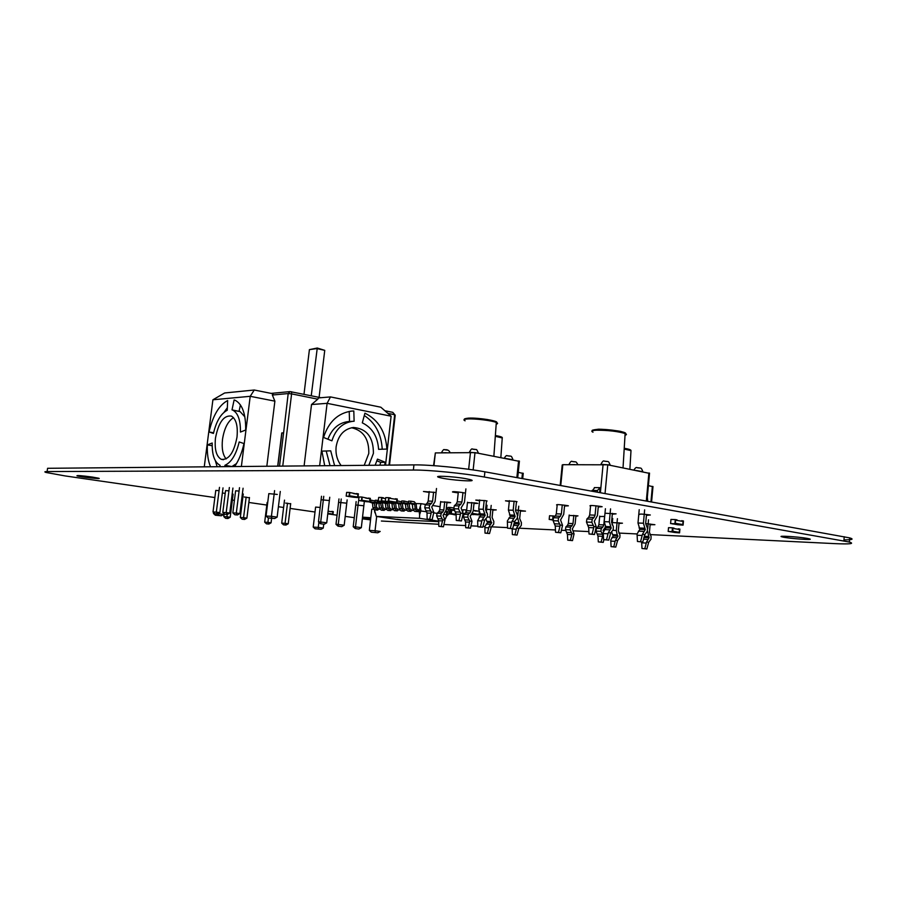<?xml version="1.0" encoding="UTF-8"?>
<svg xmlns="http://www.w3.org/2000/svg" width="897" height="897" viewBox="0 0 897 897"><rect width="100%" height="100%" fill="white"/><g stroke="black" fill="none" stroke-linecap="round" stroke-linejoin="round"><path stroke-width="1.35" d="M649.933 534.578L834.625 543.616C850.031 544.288 854.942 543.761 849.358 542.046L484.346 477.025C463.76 473.291 428.889 469.871 413.371 470.039L47.115 471.564C44.558 471.587 44.177 471.878 45.949 472.45L65.055 475.915L214.865 497.555M232.379 500.078L234.409 500.369M241.428 501.389L242.325 501.513M248.861 502.466L266.813 505.056M278.406 506.727L283.609 507.478M290.112 508.42L315.015 512.019M331.419 514.385L337.07 515.203M345.21 516.38L354.27 517.681M362.332 518.825L370.551 519.856M381.382 521.022L438.779 524.263M443.97 524.521L465.655 525.575M471.015 525.844L477.821 526.169M482.945 526.427L484.896 526.517M491.399 526.831L507.545 527.627M518.971 528.187L555.445 529.97M561.432 530.262L565.917 530.475M573.25 530.833L588.892 531.596M595.103 531.899L596.427 531.966M610.835 532.672L611.765 532.717M618.818 533.065L637.072 533.95M843.976 539.859C852.318 539.871 854.213 539.209 849.661 537.886L484.896 471.822C464.321 468.021 429.472 464.635 413.943 464.881L47.575 468.301L47.115 471.564M92.313 477.058L98.715 478.224C103.043 479.469 80.259 476.969 76.94 475.836C76.57 475.242 81.694 475.645 92.313 477.058M222.366 492.98L225.214 493.406M244.309 496.994L249.444 497.801M215.762 490.401L219.07 490.659M229.363 487.52L226.19 512.579L222.804 512.422L225.573 490.603L228.948 490.861M239.499 487.688L236.303 513.062L232.828 512.893L235.608 490.805L239.073 491.074M268.797 493.63L277.285 494.438M267.104 502.668L267.721 502.499M285.672 503.082L290.662 503.845M370.696 518.645L362.5 517.401M362.534 517.143L370.797 517.76M315.643 507.097L320.184 507.433M339.189 502.443L346.141 503.116M321.72 499.808L328.728 500.492M371.93 509.16L373.567 509.204M487.43 509.339L496.243 509.9L492.868 510.146M356.356 505.045L363.24 505.706M479.615 500.739L475.814 500.089L485.333 500.638L487.093 500.986L486.454 501.311M429.136 492.386L423.474 491.489L435.011 492.431M440.618 501.894L448.848 502.298L450.664 502.656L446.908 502.724M467.46 502.623L476.027 503.038L477.776 503.385L473.997 503.486M458.232 492.913L452.537 492.016C452.032 491.41 455.34 491.59 462.471 492.543L464.354 492.935M465.543 478.628L470.106 479.592C480.523 482.339 448.433 480.142 439.575 477.529C431.042 475.354 452.267 476.217 465.543 478.628M509.294 501.479L505.482 500.829L515.36 501.378L517.053 501.726L516.425 502.073M590.562 505.998L589.991 505.863C589.677 505.246 593.242 505.437 600.687 506.424L602.134 506.727L598.254 506.973M515.607 509.978L525.485 511.133L520.439 511.088M569.147 515.439L577.971 515.876L575.863 516.28M613.066 522.603L622.451 523.198L619.008 523.444M644.64 509.855L643.418 523.231L645.302 529.589L642.487 534.276L644.808 534.657L647.331 531.271L647.499 528.266L645.649 523.601L654.9 524.711L650.112 524.723M605.879 513.275L616.082 513.858L612.292 514.194M557.16 505.089L556.589 504.944C556.286 504.372 559.706 504.551 566.848 505.504L568.384 505.818L564.538 506.02M599.678 516.537L604.679 516.448M639.684 514.407C639.539 513.835 643.082 514.026 650.314 514.99L646.412 515.349M807.121 538.379L809.217 538.817C816.091 540.543 787.6 538.48 782.072 536.877C775.961 535.408 797.982 536.709 807.121 538.379M395.061 502.051L396.575 502.219L396.889 499.438L396.575 502.219L388.681 500.986L388.995 498.205L390.554 497.981L388.67 497.678L385.71 497.611L385.284 501.311L388.255 501.389L388.67 497.678M392.46 498.743L396.889 499.438L388.995 498.205L388.681 500.986L389.601 501.67L385.284 501.311M388.255 501.389L389.388 501.569M392.796 502.477L396.889 502.735L397.315 499.046L395.442 498.743M395.824 502.096L396.889 502.735M392.763 502.455L395.768 502.555M389.646 501.21L395.072 501.984L393.536 502.432M391.395 502.051L392.213 502.129M388.737 501.737L389.926 501.838M392.202 502.365L387.179 501.535M395.016 502.443L387.168 501.602M389.69 501.939L391.372 501.995M390.06 501.984L390.98 502.062L390.06 501.984M391.271 502.152L392.236 502.242L391.271 502.152M392.55 502.32L393.402 502.41M444.934 520.148L443.421 526.786L441.167 526.461L442.501 520.91L438.7 520.742L436.671 515.943L437.074 513.275L441.156 513.432L440.752 516.111L442.591 519.789L444.934 520.148L443.062 515.237L446.089 510.27L446.986 502.028M441.156 513.432L442.86 511.929L438.779 511.783L439.754 509.776L440.662 501.479M444.721 501.771L443.836 509.922L442.86 511.929M442.501 520.91L442.591 519.789M438.7 520.742L438.824 526.337L443.421 526.786M437.074 513.275L438.779 511.783M441.167 526.461L438.824 526.337M518.275 472.327L523.231 473.459M465.554 521.964L465.711 527.705L468.167 527.828L469.557 522.144L465.554 521.964L463.48 517.031L463.895 514.295L468.189 514.463L467.786 517.21L469.647 520.989L472.024 521.359L470.118 516.313L473.179 511.223L474.076 502.757M468.189 514.463L469.916 512.927L465.621 512.77L466.597 510.707L467.505 502.197M471.788 502.499L470.903 510.864L469.916 512.927M472.024 521.359L470.454 528.165L468.167 527.828M469.557 522.144L469.647 520.989M463.895 514.295L465.621 512.77M470.454 528.165L465.711 527.705M514.172 522.536L514.934 523.713L513.465 525.395M512.165 528.669L512.378 534.601L517.042 535.061L518.825 528.456L521.28 525.44L521.449 522.738L519.677 518.544L520.507 510.359M517.042 535.061L512.378 534.601M517.558 517.816L519.318 523.915L516.582 528.12L518.825 528.456M514.878 534.735L516.582 528.12M518.746 506.2L517.76 515.831M514.934 523.713L519.318 523.915M487.026 505.28L486.297 512.288M491.197 505.403L489.964 517.109L490.951 521.471L486.791 521.28L485.826 518.645M486.791 521.28L487.587 522.491L484.873 526.573L485.008 533.098L489.527 533.536L491.264 527.111L493.686 524.162L493.855 521.527L492.105 517.434L492.935 509.462M489.527 533.536L487.385 533.222L488.697 527.828L489.033 526.774L491.264 527.111M490.951 521.471L491.747 522.671L489.033 526.774M491.747 522.671L487.587 522.491M487.385 533.222L485.008 533.098M433.565 465.644L435.348 452.918L474.995 452.615L519.397 461.361M509.384 500.661L508.408 510.09L510.382 516.313L507.388 520.888L507.567 528.198L512.658 528.692L514.62 521.471L517.3 518.174L517.479 515.226L515.54 510.628L516.47 501.58M512.658 528.692L507.567 528.198M514.104 501.188L513.174 510.247L515.147 516.504L512.153 521.09L514.62 521.471M510.292 528.333L512.153 521.09M510.382 516.313L515.147 516.504M479.693 499.954L478.729 509.115L480.669 515.181L477.653 520.776L477.832 526.73L480.175 527.077L482.754 527.201L484.649 520.182L487.318 516.975L487.497 514.104L485.58 509.642L486.499 500.851M482.754 527.201L480.411 526.853L481.846 520.955L482.216 519.812L484.649 520.182M484.167 500.459L483.236 509.272L485.187 515.349L482.216 519.812M485.187 515.349L480.669 515.181M480.411 526.853L477.832 526.73M433.8 512.378L432.141 519.643L429.663 519.262L431.121 513.196L427.017 513.039L424.774 507.792L425.223 504.876L429.641 505.011L429.192 507.937L431.222 511.974L433.8 512.378L431.737 506.996L435.067 501.58L436.503 488.484M429.641 505.011L431.524 503.374L427.107 503.251L428.183 501.075L429.226 491.522M433.587 492.128L432.601 501.188L431.524 503.374M431.121 513.196L431.222 511.974M427.017 513.039L427.14 519.15L432.141 519.643M425.223 504.876L427.107 503.251M429.663 519.262L427.14 519.15M456.113 514.16L456.27 520.451L458.939 520.563L460.453 514.329L456.113 514.16L453.837 508.756L454.286 505.762L458.95 505.897L458.502 508.913L460.565 513.073L463.166 513.476L461.08 507.937L464.455 502.376L465.891 488.899M458.95 505.897L460.856 504.226L456.181 504.092L457.268 501.838L458.333 491.993M462.942 492.632L461.944 501.961L460.856 504.226M463.166 513.476L461.45 520.944L458.939 520.563M460.453 514.329L460.565 513.073M454.286 505.762L456.181 504.092M461.45 520.944L456.27 520.451M560.177 485.412L562.206 464.982L562.811 464.702L607.762 464.814L649.518 473.369M599.633 492.543L600.104 487.676L597.424 490.513L597.279 492.117M562.542 525.395L560.804 532.784L558.45 532.426L559.975 526.247L555.265 526.034L553.101 520.697L553.516 517.726L558.584 517.917L558.169 520.899L560.098 525.003L562.542 525.395L560.569 519.924L563.708 514.385L564.617 505.179M558.584 517.917L560.356 516.246L555.288 516.055L556.297 513.824L557.216 504.585M562.262 504.91L561.365 514.003L560.356 516.246M559.975 526.247L560.098 525.003M555.265 526.034L555.557 532.28L560.804 532.784M553.516 517.726L555.288 516.055M558.45 532.426L555.557 532.28M588.679 527.559L589.015 533.984L592.087 534.141L593.668 527.784L588.679 527.559L586.47 522.054L586.885 518.993L592.255 519.206L591.841 522.278L593.792 526.505L596.258 526.898L594.274 521.269L597.436 515.562L598.344 506.076M592.255 519.206L594.049 517.479L588.679 517.277L589.699 514.979L590.607 505.482M595.967 505.807L595.07 515.17L594.049 517.479M596.258 526.898L594.464 534.511L592.087 534.141M593.668 527.784L593.792 526.505M591.986 491.164L594.722 487.62M586.885 518.993L588.679 517.277M594.464 534.511L589.015 533.984M639.213 509.687L637.991 523.007L639.864 529.342L637.061 534.018L637.453 541.485L642.79 542.001L644.808 534.657M642.79 542.001L637.453 541.485M640.559 541.653L642.487 534.276M647.701 501.221L647.331 497.196M645.649 523.601L646.49 514.474M639.864 529.342L645.302 529.589M605.419 508.711L604.186 521.662L606.047 527.817L603.255 532.358L603.58 539.624L608.738 540.117L610.7 532.975L613.2 529.69L613.369 526.763L611.541 522.233L612.382 513.353M608.738 540.117L606.518 539.781L608.009 533.782L608.39 532.616L610.7 532.975M610.554 508.857L609.321 521.863L611.182 528.053L608.39 532.616M611.182 528.053L606.047 527.817M606.518 539.781L603.58 539.624M574.069 533.917L572.488 540.622L570.38 540.297L571.759 534.702L567.442 534.477L565.48 529.645L565.861 526.943L570.503 527.156L570.133 529.869L571.871 533.58L574.069 533.917L572.297 528.961L575.123 523.926L575.93 515.584M570.503 527.156L572.095 525.631L567.453 525.418L568.362 523.388L569.18 515.035M573.811 515.349L573.015 523.59L572.095 525.631M571.759 534.702L571.871 533.58M567.442 534.477L567.723 540.151L572.488 540.622M565.861 526.943L567.453 525.418M570.38 540.297L567.723 540.151M648.396 485.625L652.971 486.712M597.985 536.081L598.31 541.9L601.102 542.057L602.537 536.316L597.985 536.081L596 531.114L596.37 528.344L601.27 528.568L600.889 531.349L603.333 535.262M601.27 528.568L602.874 526.999L597.985 526.774L598.893 524.689L599.712 516.111M604.6 516.437L603.793 524.902L602.874 526.999M603.558 531.383L603.076 530.419L605.553 527.01M603.916 539.669L603.233 542.382L601.102 542.057M602.537 536.316L602.649 535.161M596.37 528.344L597.985 526.774M603.233 542.382L598.31 541.9M644.001 537.18L643.822 537.886M641.613 541.934L641.994 548.493L646.838 548.975L648.677 542.315L650.953 539.232L651.099 536.507L649.428 532.28L650.179 524.005M646.838 548.975L641.994 548.493M647.488 531.046L649.114 537.707L646.569 541.979L648.677 542.315M644.808 548.672L646.569 541.979M648.52 519.812L647.701 528.714M644.169 537.46L649.114 537.707M612.729 518.488L612.135 524.779M617.416 518.668L616.306 530.497L617.248 534.892L612.55 534.657L611.608 531.641M612.55 534.657L613.301 535.868L610.767 540.016L611.081 546.621L615.779 547.092L617.562 540.588L619.827 537.595L619.973 534.937L618.313 530.822L619.076 522.749M615.779 547.092L613.761 546.789L615.129 541.34L615.465 540.274L617.562 540.588M617.248 534.892L617.999 536.114L615.465 540.274M617.999 536.114L613.301 535.868M613.761 546.789L611.081 546.621M400.881 519.767L397.023 519.296L400.881 519.767M413.326 510.494L410.826 510.404L411.196 509.541L409.761 508.633L409.099 503.105M417.744 510.662L418.114 509.788L416.679 508.879L416.197 504.114L414.302 501.748L410.949 501.221L410.748 503.049L414.728 504.372L415.21 509.126L417.105 511.492L418.955 510.696L426.804 511.806M425.75 504.428L421.108 503.699L418.955 510.696L419.628 514.643L420.872 510.898L420.469 507.097M421.108 503.699L416.096 503.553M410.994 503.396L409.178 503.34M404.121 503.195L402.372 503.15M397.349 503.004L395.644 502.948M390.666 502.802L389.018 502.757M384.084 502.612L382.481 502.567M377.872 502.466L376.325 504.843M379.868 509.283L377.637 509.204L377.996 508.364L376.594 507.489L375.955 502.174M386.383 509.518L384.095 509.429L384.454 508.588L383.053 507.713L382.402 502.354M392.976 509.754L390.644 509.675L391.002 508.823L389.59 507.937L388.95 502.533M399.67 510.001L397.281 509.911L397.64 509.059L396.227 508.162L395.577 502.724M406.453 510.247L404.009 510.158L404.368 509.294L402.944 508.397L402.293 502.914M410.826 510.404L410.994 511.357L410.187 511.234L408.303 508.891L407.193 503.374L403.852 502.858L404.065 501.031L408.449 502.096M404.065 501.031L401.699 500.975L401.486 502.791L405.455 504.092L405.926 508.801L407.821 511.144L410.994 511.357M404.009 510.158L404.166 511.099L403.37 510.976L401.486 508.655L400.387 503.172L397.057 502.656L397.259 500.851L401.598 501.86M395.375 502.69L398.683 503.879L399.154 508.565L401.037 510.886L404.166 511.099M397.281 509.911L397.438 510.853L396.653 510.729L394.77 508.42L393.671 502.982L390.397 502.107M388.614 502.488L391.989 503.688L392.46 508.341L394.344 510.64L397.438 510.853M390.644 509.675L390.8 510.606L390.016 510.483L388.143 508.184L387.044 502.78L383.781 501.95M381.539 501.602L381.472 502.208L385.396 503.486L385.867 508.106L387.739 510.393L390.8 510.606M384.095 509.429L384.252 510.359L383.468 510.236L381.606 507.96L380.519 502.589L377.222 502.085L377.424 500.313L378.343 500.459M377.424 500.313L375.181 500.246L374.98 502.017L378.893 503.284L379.353 507.881L381.225 510.158L384.252 510.359M377.637 509.204L377.794 510.113L377.009 510.001L375.148 507.736L374.06 502.398L370.786 501.894L370.988 500.134L375.092 500.997M369.216 501.928L372.468 503.094L372.939 507.657L374.789 509.911L377.794 510.113M438.711 521.179L419.493 518.309L376.303 516.414L374.441 509.832M419.493 518.309L419.628 514.643M410.949 501.221L408.55 501.154L408.348 502.982L412.328 504.293L412.799 509.048L414.694 511.402L417.912 511.615M444.89 519.621L447.289 514.968L443.97 514.441M436.974 513.364L433.744 512.871M446.089 510.326L446.818 514.878L445.585 518.567M440.091 506.682L433.296 505.605M376.303 516.414L399.748 519.856L438.723 521.662M369.968 501.872L370.786 501.894M370.169 500.111L370.988 500.134M374.98 502.017L377.222 502.085M381.472 502.208L383.737 502.275M401.486 502.791L403.852 502.858M408.348 502.982L410.748 503.049M447.098 507.803L446.37 507.691M454.005 509.07L453.927 509.821L450.619 509.305L449.969 509.877L448.522 514.25L446.829 515.932M447.009 513.914L448.646 509.193L450.608 507.5L453.568 507.937M448.646 509.193L446.213 509.115L448.164 507.422L450.496 507.511M453.927 509.821L450.159 509.53M349.056 496.198L349.494 492.453L346.623 492.397L346.186 496.131L350.222 496.377L349.494 495.783L349.83 492.98L349.494 495.783L357.634 497.05L357.959 494.258L353.575 493.563M349.494 492.453L357.959 494.258L357.634 497.05L356.075 496.882M353.923 497.274L357.959 497.577L358.396 493.843L356.468 493.541M348.126 496.355L357.959 497.577M350.996 496.501L350.267 495.974M346.186 496.131L350.222 496.377M349.55 496.523L350.189 496.534M349.819 496.646L351.355 496.669L349.819 496.613M351.355 496.691L352.084 496.837M350.906 496.736L354.461 497.207M348.126 496.422L353.362 497.207M356.031 497.274L351.052 496.03M354.427 497.23L353.115 497.162L354.438 497.14M354.248 497.274L353.283 497.185L354.259 497.218M353.485 497.117L351.803 496.972L353.496 497.028M353.104 497.073L352.185 496.994L353.104 497.073M352.263 496.815L350.727 496.792M351.871 496.904L350.895 496.815L351.882 496.848M350.29 496.59L351.344 496.759M466.216 511.985L466.631 510.427L466.216 511.985M465.801 512.579L466.092 509.888L463.02 509.788L462.83 511.503M466.092 509.888L466.675 509.978M463.166 513.353L464.881 513.42M464.691 513.589L463.166 513.42M471.878 514.62L473.683 514.396M472.663 514.172L473.661 514.687M471.968 514.486L472.618 514.53M387.986 501.838L381.617 500.784L381.931 498.014L385.598 498.586M385.755 502.219L389.859 502.017M380.149 501.322L389.803 502.522M382.313 501.356L381.617 500.784L381.931 498.014L383.49 497.79L381.606 497.499L378.691 497.431L378.265 501.098L382.537 501.457L378.265 501.098M381.191 501.188L381.606 497.499M380.149 501.389L383.064 501.479L382.357 500.963M381.584 501.546L382.234 501.513M382.234 501.569L384.073 501.804M384.959 501.916L386.372 502.152M386.551 502.129L387.986 501.771L383.12 501.008M383.064 501.479L387.941 502.23M384.286 501.916L384.959 501.972M386.54 502.219L385.194 502.107M385.048 502.028L384.14 501.95L385.026 502.085M384.039 501.827L382.716 501.759L384.051 501.737M383.849 501.872L382.884 501.771L383.849 501.815M382.425 501.67L381.685 501.58L382.436 501.636M477.619 514.25L478.998 514.407L479.189 512.669L478.998 514.407L472.596 513.398M473.28 510.326L477.955 511.066L474.838 511.021M478.785 511.189L477.955 511.066M475.163 514.586L479.301 514.9L479.469 513.297M475.096 514.407L479.301 514.9M472.36 513.88L473.851 514.216M472.349 513.903L477.574 514.631L472.573 513.465M472.192 514.16L474.715 514.519M476.15 514.575L477.574 514.631M474.031 514.194L475.096 514.474M475.724 514.609L474.793 514.519L475.735 514.564M474.726 514.441L473.829 514.351L474.726 514.441M472.259 514.093L473.235 514.071M473.224 514.16L472.282 514.026M554.716 516.594L553.326 516.358L553.146 518.208L553.326 516.358L554.75 516.123L549.547 515.719L549.177 519.43L552.653 519.565L553.023 515.842M552.586 519.89L549.177 519.43M552.832 519.789L550.915 519.632M552.866 520.025L550.904 519.711M361.435 500.638L361.85 497.028L359.047 496.96L358.632 500.56L362.545 500.818L361.861 500.246L362.175 497.543L361.861 500.246L369.642 501.445L369.945 498.754L365.696 498.093M361.85 497.028L369.945 498.754L369.642 501.445L368.151 501.277M366.043 501.658L369.956 501.95L370.371 498.362L368.521 498.07M360.493 500.784L369.956 501.95M360.482 500.851L363.296 500.93L362.59 500.425M358.632 500.56L362.545 500.818M361.872 500.997L362.5 500.963M362.489 501.019L364.552 501.288M365.191 501.356L366.593 501.602M366.772 501.569L368.162 501.221L363.341 500.481M363.296 500.93L368.106 501.67M364.541 501.356L365.18 501.412M366.761 501.658L365.483 501.591M365.281 501.479L364.395 501.389L365.281 501.535M364.104 501.311L363.162 501.221L364.115 501.266M677.986 532.201L679.287 532.336L679.534 529.51L679.287 532.336L672.458 531.215L672.705 528.367L674.051 528.109L672.425 527.84L668.523 527.671L668.187 531.461L672.088 531.641L672.425 527.84M674.398 528.647L679.534 529.51L672.705 528.367L673.064 531.798L672.358 531.764L673.008 531.876L668.187 531.461M672.088 531.641L673.064 531.798M674.69 532.482L679.567 532.863L679.904 529.084L678.278 528.815M678.637 532.235L679.567 532.863M673.098 531.405L678.592 532.706M674.376 532.201L676.114 532.493M671.584 531.932L673.075 532.044M674.409 532.437L669.824 531.652M677.941 532.594L669.812 531.719M673.187 532.056L674.376 532.168M672.01 531.955L673.008 532.056L672.01 531.955M672.885 532.134L673.894 532.224L672.885 532.134M674.006 532.291L675.004 532.381L674.006 532.291M674.185 532.403L676.125 532.448M676.114 532.549L675.06 532.538M681.35 524.409L682.774 524.554L683.054 521.449L682.774 524.554L675.295 523.287L675.576 520.159L677.044 519.89L675.262 519.576L670.967 519.43L670.597 523.579L674.892 523.747L675.262 519.576M677.784 520.54L683.054 521.449L675.576 520.159L675.295 523.287L675.968 523.926L675.183 523.893L675.889 524.016L670.597 523.579M674.892 523.747L675.968 523.926M677.728 524.723L683.088 525.137L683.458 520.989L681.675 520.686M682.068 524.431L683.088 525.137M676.002 523.5L682.023 524.958M677.728 524.779L678.3 524.745M678.323 524.577L679.298 524.734M677.392 524.397L678.166 524.543M674.331 524.095L675.968 524.173M677.493 524.678L672.391 523.781M681.316 524.835L672.38 523.882M676.103 524.128L677.392 524.453M674.791 524.117L675.889 524.218L674.791 524.117M675.755 524.319L676.854 524.42L675.755 524.319M676.517 524.521L678.278 524.61L676.517 524.521M676.988 524.498L678.076 524.599L676.988 524.498M679.298 524.779L677.179 524.622L679.309 524.678M329.648 511.436L332.955 511.918L332.697 514.059L330.444 514.194L331.509 513.88L327.842 513.353L332.697 514.059L332.955 511.918L328.1 511.212M330.242 514.239L332.955 514.452L333.292 511.615L331.812 511.391M332.103 513.97L332.955 514.452M327.786 513.824L330.388 514.228M331.475 514.239L327.797 513.712M327.775 513.891L328.638 513.97L327.775 513.891M328.605 514.003L329.356 514.082L328.571 514.037M329.614 514.138L330.309 514.228L329.614 514.071M455.867 512.804L455.698 514.452L451.247 513.891M456.125 514.519L452.94 514.396L456.125 514.844L455.34 514.43L455.631 512.12M450.283 513.992L455.384 514.699M448.747 513.925L451.202 513.757L451.595 509.743M454.824 510.595L451.696 510.101L451.314 513.6L455.71 514.273M451.617 509.9L450.653 509.754L450.238 513.611L451.281 513.779L451.606 510.079M450.911 514.015L448.668 513.813M268.45 517.984L267.911 522.357L264.693 522.177L267.127 502.455M268.248 523.949L266.521 523.848L268.887 524.039L267.911 522.357L271.073 522.794L271.612 518.365M264.693 522.177L266.521 523.848M268.887 524.039L271.073 522.794M287.5 503.183L285.055 523.332L281.703 523.142L284.506 500.111M285.369 524.947L283.564 524.846L286.008 525.037L285.055 523.332L288.24 523.77L290.695 503.565M281.703 523.142L283.564 524.846M286.008 525.037L288.24 523.77M227.21 514.452L226.919 516.795L223.79 516.627L224.16 513.678M227.322 518.421L225.629 518.331L227.973 518.511L226.919 516.795L230.204 517.233L233.119 494.157M223.79 516.627L225.629 518.331M227.973 518.511L230.204 517.233M246.148 497.106L243.569 517.659L240.318 517.491L243.266 494M243.962 519.329L242.201 519.228L244.623 519.419L243.569 517.659L246.899 518.118L249.478 497.51M240.318 517.491L242.201 519.228M244.623 519.419L246.899 518.118M236.73 514.867L234.857 514.766L237.447 514.956L236.73 514.867L236.303 513.062L239.891 513.566L243.076 488.226M232.828 512.893L234.857 514.766M237.447 514.956L239.891 513.566M226.627 514.362L224.799 514.273L227.345 514.463L226.19 512.579L229.755 513.073L232.928 488.058M222.804 512.422L224.799 514.273M227.345 514.463L229.755 513.073M219.485 487.363L216.323 512.12L213.015 511.963L215.762 490.513M216.771 513.88L214.988 513.79L217.478 513.97L216.323 512.12L219.866 512.602L223.017 487.89M213.015 511.963L214.988 513.79M217.478 513.97L219.866 512.602M320.554 523.758L324.243 524.24L320.554 523.758L318.457 521.863L321.507 496.265M318.457 521.863L320.7 521.987L323.75 496.321M321.003 523.792L320.7 521.987L326.721 522.828L329.748 497.241M326.721 522.828L324.243 524.24M341.241 499.001L338.259 524.442L335.994 524.319L338.976 498.945M338.528 526.225L341.712 526.662L338.528 526.225L338.259 524.442L344.179 525.261L347.139 499.909M335.994 524.319L338.079 526.191M341.712 526.662L344.179 525.261M358.43 501.636L355.504 526.842L353.227 526.718L356.143 501.569M355.75 528.613L358.878 529.051L355.75 528.613L355.504 526.842L361.323 527.66L364.216 502.522M353.227 526.718L355.29 528.58M358.878 529.051L361.323 527.66M368.824 465.308L373.41 453.389C373.477 437.332 366.817 428.688 353.429 427.465C343.932 428.945 338.169 435.359 336.14 446.695C335.433 453.882 337.104 460.172 341.14 465.565M364.204 465.352L368.779 453.49C369.138 439.093 363.397 430.504 351.546 427.723M215.471 438.106C214.394 449.352 216.323 456.427 221.267 459.331C228.713 460.172 233.96 452.783 236.999 437.131C238.03 426.075 236.18 419.067 231.448 416.096C223.858 415.031 218.532 422.364 215.471 438.106M233.5 417.654C227.905 421.175 224.25 428.396 222.512 439.328C221.548 448.298 222.748 454.824 226.134 458.916M283.374 432.859L281.77 432.937L283.598 432.881L288.195 393.57L272.352 395.028L274.886 401.161L266.824 466.261M274.583 490.603L271.421 516.313L266.05 516.044L268.797 493.821M281.77 432.937L277.689 466.16M315.071 528.782L321.025 529.331L315.071 528.782L313.21 527.088L315.598 507.097M313.21 527.088L318.267 527.391L318.883 522.245M388.962 465.117L394.68 414.739L395.207 415.199L389.5 465.117M318.536 528.995L318.267 527.391L323.256 528.075L323.716 524.196M371.347 532.201L377.828 532.784L371.347 532.201L369.34 530.396L371.773 509.171M369.34 530.396L375.047 530.732L376.684 516.47M375.26 532.437L375.047 530.732L380.193 531.45L377.828 532.784M317.796 399.176L318.491 397.92L330.488 396.911L380.833 407.216L391.114 416.197L327.102 403.325L311.517 404.536L317.796 399.176L291.603 393.884L282.746 466.104M384.835 410.725L392.785 412.34L394.68 414.739L387.852 413.36M311.517 404.536L304.105 465.913M271.129 393.391L290.067 391.608L320.913 397.719M392.785 412.34L395.207 415.199M330.488 396.911L327.102 403.325L319.646 465.767M384.51 465.162L385.374 462.303L377.469 459.118L375.137 465.251M354.113 421.254L353.81 410.961L351.77 411.061C338.023 412.979 328.616 421.769 323.537 437.456L331.901 440.819C335.646 429.181 342.632 422.678 352.857 421.31L354.113 421.254M334.592 465.621L330.713 450.843L321.911 451.124L324.703 465.722M364.922 413.181L362.31 422.846C372.266 427.723 377.693 436.547 378.59 449.33L386.887 449.072C385.688 431.805 378.366 419.841 364.922 413.181M391.114 416.197L385.531 465.151M213.576 512.479L213.441 513.465L214.708 513.521M271.802 518.13L268.125 517.939L274.661 518.522L271.802 518.13L271.421 516.313L277.139 517.109L280.279 491.466M218.599 515.405L215.358 515.237L221.357 515.775L218.599 515.405L218.173 513.689L223.678 514.452L223.813 513.364M277.835 466.148L281.916 432.959M279.516 466.137L283.598 432.881M227.647 400.544C219.103 405.085 212.892 415.569 209.035 431.973L213.441 433.43C216.323 421.265 220.92 413.539 227.244 410.254L227.647 400.544M240.441 432.062C240.598 420.491 238.12 413.225 232.996 410.254L232.009 409.873L234.117 399.95L235.653 400.544C242.538 404.603 245.879 414.425 245.677 430.022L240.441 432.062M274.886 401.161L250.218 396.306L241.371 466.496M212.914 399.782L224.665 392.976L254.277 390.016L250.218 396.306L212.914 399.782L204.258 466.844M234.61 466.552C238.826 460.419 241.943 452.75 243.973 443.555L239.185 441.963C236.135 454.588 231.381 462.359 224.945 465.296L224.889 466.642M212.163 445.719L207.364 444.901L212.208 443.017C211.961 454.958 214.562 462.381 220.034 465.285L219.911 466.698M207.364 444.901C207.005 453.613 208.07 460.901 210.537 466.776M244.859 416.836L240.071 411.588L232.009 409.873M239.084 411.207L240.43 404.906M224.945 465.296L232.076 466.586M232.076 466.44L236.539 463.536M215.392 460.789L217.108 466.72M213.587 432.769L209.035 431.973M227.345 407.709L224.059 412.272M379.857 465.207L380.72 462.359L385.374 462.303M380.72 462.359L376.953 460.845M327.921 439.216C331.946 428.654 338.73 422.779 348.283 421.568L349.202 421.523M350.783 411.162L353.81 410.961M349.527 421.5L349.236 411.398M330.051 465.666L326.194 450.989M378.59 449.307L386.887 449.072M382.223 449.184C381.337 434.148 375.361 422.924 364.294 415.513M324.748 350.357L316.944 348.585L309.409 349.628L317.269 348.025L324.748 350.357L319.097 397.349M317.269 348.025L311.248 395.756M309.409 349.628L303.993 394.276M254.277 390.016L273.114 393.783L272.352 395.028M266.05 516.044L268.125 517.939M274.661 518.522L277.139 517.109M213.441 513.465L215.358 515.237M221.357 515.775L223.678 514.452M323.256 528.075L321.025 529.331M291.48 391.731L291.603 393.884L288.195 393.57L290.067 391.608M843.898 540.902L844.212 536.72M484.346 477.025L484.896 471.822M413.371 470.039L413.943 464.881M442.277 518.915L438.196 518.735M443.836 509.922L439.754 509.776M436.671 515.943L440.752 516.111M495.312 436.301L502.242 437.949L502.152 439.216M500.851 457.537L502.242 437.949C502.41 437.209 500.111 436.391 495.368 435.505C500.627 436.469 502.903 437.276 502.174 437.927M522.458 473.089L521.897 478.505M469.333 520.092L465.027 519.901M463.48 517.031L467.786 517.21M470.903 510.864L466.597 510.707M517.894 525.552L513.51 525.339M516.235 529.196L512.165 528.995M518.511 522.682L514.183 522.491M488.697 527.828L484.829 527.627M490.334 524.263L486.174 524.072M489.964 517.109L487.295 516.997M435.348 452.918L433.946 465.666M470.488 452.189L468.66 469.277M513.589 518.275L508.823 518.085M511.772 522.267L507.343 522.076M514.273 515.147L509.496 514.968M513.174 510.247L508.408 510.09M518.578 460.912L516.863 477.596M474.995 452.615L473.156 469.916M441.481 452.794L446.28 452.693M473.022 449.15L475.758 449.487M444.979 449.812L447.648 450.148M507.68 455.799L510.315 456.113M469.389 452.211L478.28 453.198M505.661 458.457L512.849 459.757M465.095 420.816C462.953 419.83 463.816 419.213 467.662 418.966C474.984 418.484 492.083 420.581 496.31 422.465C498.048 423.205 498.003 423.754 496.187 424.124M468.582 418.137C478.09 417.475 500.571 421.209 496.288 422.711M481.846 520.955L477.653 520.776M483.64 517.076L479.133 516.896M484.313 514.026L479.805 513.858M483.236 509.272L478.729 509.115M430.874 511.021L426.456 510.853M432.601 501.188L428.183 501.075M424.774 507.792L429.192 507.937M460.206 512.075L455.53 511.907M453.837 508.756L458.502 508.913M461.944 501.961L457.268 501.838M562.811 464.702L560.76 485.524M603.098 464.377L600.396 492.677M559.762 524.027L554.694 523.803M561.365 514.003L556.297 513.824M553.101 520.697L558.169 520.899M636.365 470.488L642.723 471.721M637.453 467.729L639.953 467.999M604.735 461.181L607.359 461.484M572.611 461.54L575.19 461.832M601.035 464.388L610.117 464.881C608.088 460.251 608.94 462.033 604.298 461.148C603.58 460.352 602.504 461.305 601.08 464.007M569.046 464.657L575.089 464.601M593.007 432.197C590.63 431.109 591.874 430.448 596.718 430.212C608.121 430.224 617.585 431.322 625.131 433.509C626.913 434.249 626.88 434.81 625.018 435.202M597.581 429.36C608.02 428.822 629.223 432.242 625.108 433.767M648.89 472.966L646.322 500.975M607.762 464.814L605.038 493.518M593.455 525.496L588.084 525.261M586.47 522.054L591.841 522.278M595.07 515.17L589.699 514.979M592.054 490.435L597.424 490.513M643.833 531.405L638.406 531.159M642.106 535.487L637.049 535.229M644.461 528.21L639.034 527.974M643.418 523.231L637.991 523.007M608.009 533.782L603.244 533.547M609.725 529.824L604.589 529.578M610.352 526.707L605.217 526.483M609.321 521.863L604.186 521.662M571.568 532.695L566.926 532.459M573.015 523.59L568.362 523.388M565.48 529.645L570.133 529.869M624.177 449.061L630.995 450.63L630.916 451.897M652.366 486.376L650.953 501.815M602.347 534.253L597.447 534.007M596 531.114L600.889 531.349M603.793 524.902L598.893 524.689M647.78 539.377L643.508 539.142M646.221 543.077L641.624 542.82M648.352 536.462L644.237 536.26M647.41 531.955L646.804 531.932M615.129 541.34L610.756 541.093M616.676 537.729L611.978 537.482M616.306 530.497L612.685 530.329M447.244 514.956L446.392 511.122L447.042 514.912M374.789 509.911L377.009 510.001M372.468 503.094L374.688 503.161M371.851 502.342L374.06 502.398M372.939 507.657L375.148 507.736M378.893 503.284L381.135 503.352M379.353 507.881L381.606 507.96M381.225 510.158L383.468 510.236M378.265 502.522L380.519 502.589M385.396 503.486L387.672 503.553M385.867 508.106L388.143 508.184M387.739 510.393L390.016 510.483M384.779 502.712L387.044 502.78M391.989 503.688L394.299 503.755M392.46 508.341L394.77 508.42M394.344 510.64L396.653 510.729M391.372 502.914L393.671 502.982M398.683 503.879L401.015 503.957M399.154 508.565L401.486 508.655M401.037 510.886L403.37 510.976M398.055 503.105L400.387 503.172M405.455 504.092L407.821 504.159M405.926 508.801L408.303 508.891M407.821 511.144L410.187 511.234M404.827 503.307L407.193 503.374M412.328 504.293L414.728 504.372M412.799 509.048L415.21 509.126M414.694 511.402L417.105 511.492M411.689 503.509L414.1 503.576M451.696 509.855L454.678 510.326L451.696 509.866M448.758 513.533L449.868 513.566L450.036 509.709M456.125 514.844L454.061 514.755M448.769 513.936L450.956 514.015M849.661 537.886L849.358 542.046M439.709 476.285L439.575 477.529M782.117 536.271L782.072 536.877M523.254 473.28L522.704 478.65M519.419 461.114L517.715 477.742M441.582 452.469C443.04 449.89 444.004 449.005 444.486 449.778C447.3 449.363 449.162 450.305 450.07 452.615M469.546 451.875C470.981 449.251 471.979 448.332 472.528 449.117C477.742 450.294 475.735 447.794 478.314 452.817L478.269 453.243M504.271 458.188C505.717 455.889 506.693 455.082 507.22 455.766C511.974 456.674 510.853 454.902 512.882 459.399L512.837 459.825M464.523 419.415C463.738 418.977 465.027 418.551 468.391 418.125C473.571 417.935 479.861 418.406 487.273 419.516C493.608 420.671 496.624 421.657 496.31 422.465L493.866 456.214M642.723 471.744L642.757 471.351C640.738 466.776 641.546 468.57 637.049 467.696C636.388 467.057 635.345 467.819 633.91 469.994M569.068 464.276C570.492 461.641 571.535 460.71 572.185 461.507C576.861 462.415 575.459 460.666 577.825 464.579M592.424 430.762C591.325 430.313 592.995 429.854 597.424 429.349C599.398 428.598 621.307 431.02 621.498 431.681L625.131 433.509L623.034 467.842M649.54 473.123L646.972 501.098M594.341 487.598L599.712 487.654M624.222 448.265C628.909 449.072 631.163 449.857 630.995 450.63L629.885 469.198M652.994 486.522L651.581 501.928M374.968 512.837L374.307 509.765M448.164 507.422L450.608 507.5M223.51 459.701L221.267 459.331M240.071 411.588L232.996 410.254M348.283 421.568L352.857 421.31"/></g></svg>
